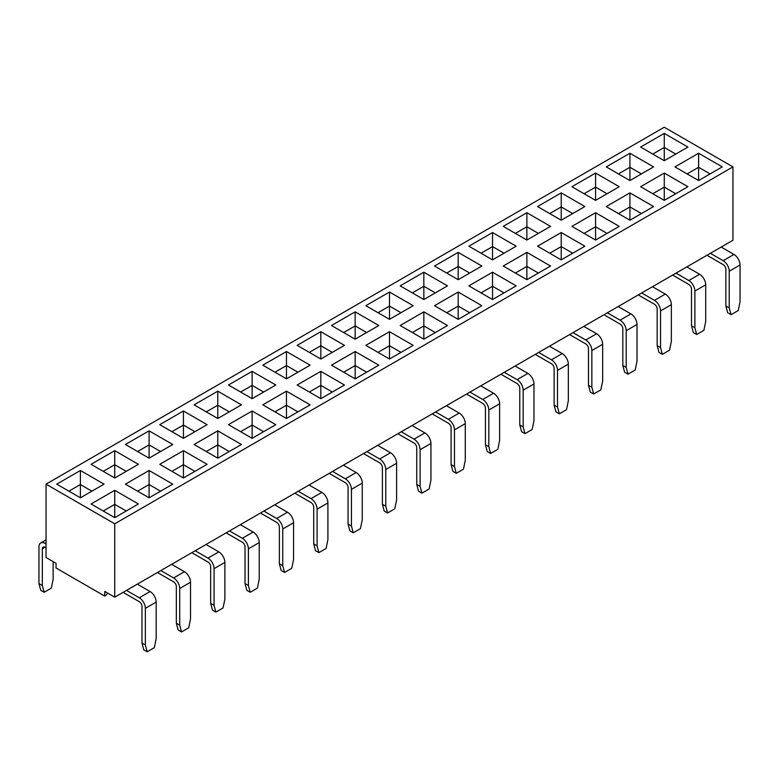 <?xml version="1.0" encoding="UTF-8"?>
<svg xmlns="http://www.w3.org/2000/svg" width="779" height="779" viewBox="0 0 779 779"><rect width="100%" height="100%" fill="white"/><g stroke="black" fill="none" stroke-linecap="round" stroke-linejoin="round"><path stroke-width="1.17" d="M123.121 592.352L139.285 601.68A3.827 2.21 60 0 1 141.982 606.364L141.982 643.055L145.361 645.012L145.361 608.321A8.608 4.966 -120 0 0 139.285 597.775L150.094 591.534A8.608 4.966 60 0 1 156.18 602.07L145.361 608.321M157.465 572.526L173.629 581.855A3.827 2.21 60 0 1 176.327 586.538L176.327 623.229L179.715 625.177L179.715 588.486A8.608 4.966 -120 0 0 173.629 577.95L184.448 571.708A8.608 4.966 60 0 1 190.524 582.244L179.715 588.486M191.809 552.691L207.974 562.019A3.827 2.21 60 0 1 210.671 566.713L210.671 603.404L214.059 605.351L214.059 568.66A8.608 4.966 -120 0 0 207.974 558.124L218.792 551.873A8.608 4.966 60 0 1 224.878 562.419L214.059 568.66M226.153 532.865L242.318 542.194A3.827 2.21 60 0 1 245.025 546.877L245.025 583.568L248.404 585.526L248.404 548.835A8.608 4.966 -120 0 0 242.318 538.289L253.136 532.047A8.608 4.966 60 0 1 259.222 542.583L248.404 548.835M260.507 513.04L276.662 522.368A3.827 2.21 60 0 1 279.369 527.052L279.369 563.743L282.748 565.69L282.748 528.999A8.608 4.966 -120 0 0 276.662 518.463L287.48 512.222A8.608 4.966 60 0 1 293.566 522.758L282.748 528.999M294.851 493.204L311.006 502.533A3.827 2.21 60 0 1 313.713 507.217L313.713 543.917L317.092 545.865L317.092 509.174A8.608 4.966 -120 0 0 311.006 498.638L321.824 492.386A8.608 4.966 60 0 1 327.91 502.932L317.092 509.174M329.196 473.379L345.35 482.707A3.827 2.21 60 0 1 348.057 487.391L348.057 524.082L351.436 526.039L351.436 489.348A8.608 4.966 -120 0 0 345.35 478.803L356.169 472.561A8.608 4.966 60 0 1 362.254 483.097L351.436 489.348M363.54 453.553L379.694 462.882A3.827 2.21 60 0 1 382.401 467.566L382.401 504.256L385.78 506.204L385.78 469.513A8.608 4.966 -120 0 0 379.694 458.977L390.513 452.726A8.608 4.966 60 0 1 396.599 463.271L385.78 469.513M397.884 433.718L414.038 443.047A3.827 2.21 60 0 1 416.746 447.73L416.746 484.431L420.124 486.378L420.124 449.687A8.608 4.966 -120 0 0 414.038 439.142L424.857 432.9A8.608 4.966 60 0 1 430.943 443.436L420.124 449.687M432.228 413.892L448.383 423.221A3.827 2.21 60 0 1 451.09 427.905L451.09 464.596L454.469 466.553L454.469 429.852A8.608 4.966 -120 0 0 448.383 419.316L459.201 413.074A8.608 4.966 60 0 1 465.287 423.61L454.469 429.852M466.572 394.067L482.737 403.395A3.827 2.21 60 0 1 485.434 408.079L485.434 444.77L488.813 446.718L488.813 410.027A8.608 4.966 -120 0 0 482.737 399.491L493.545 393.239A8.608 4.966 60 0 1 499.631 403.785L488.813 410.027M500.916 374.232L517.081 383.56A3.827 2.21 60 0 1 519.778 388.244L519.778 424.935L523.167 426.892L523.167 390.201A8.608 4.966 -120 0 0 517.081 379.655L527.899 373.414A8.608 4.966 60 0 1 533.975 383.95L523.167 390.201M535.261 354.406L551.425 363.735A3.827 2.21 60 0 1 554.122 368.418L554.122 405.109L557.511 407.066L557.511 370.366A8.608 4.966 -120 0 0 551.425 359.83L562.243 353.588A8.608 4.966 60 0 1 568.329 364.124L557.511 370.366M569.605 334.581L585.769 343.909A3.827 2.21 60 0 1 588.476 348.593L588.476 385.284L591.855 387.231L591.855 350.54A8.608 4.966 -120 0 0 585.769 340.004L596.587 333.753A8.608 4.966 60 0 1 602.673 344.299L591.855 350.54M603.959 314.745L620.113 324.074A3.827 2.21 60 0 1 622.82 328.757L622.82 365.448L626.199 367.406L626.199 330.715A8.608 4.966 -120 0 0 620.113 320.169L630.932 313.927A8.608 4.966 60 0 1 637.018 324.463L626.199 330.715M638.303 294.92L654.457 304.248A3.827 2.21 60 0 1 657.164 308.932L657.164 345.623L660.543 347.57L660.543 310.879A8.608 4.966 -120 0 0 654.457 300.343L665.276 294.102A8.608 4.966 60 0 1 671.362 304.638L660.543 310.879M672.647 275.094L688.802 284.423A3.827 2.21 60 0 1 691.509 289.106L691.509 325.797L694.887 327.745L694.887 291.054A8.608 4.966 -120 0 0 688.802 280.518L699.62 274.266A8.608 4.966 60 0 1 705.706 284.812L694.887 291.054M706.991 255.259L723.146 264.587A3.827 2.21 60 0 1 725.853 269.271L725.853 305.962L729.232 307.919L729.232 271.228A8.608 4.966 -120 0 0 723.146 260.683L733.964 254.441A8.608 4.966 60 0 1 740.05 264.977L729.232 271.228M46.049 484.149L664.263 127.23L732.951 166.891L114.737 523.809L46.049 484.149L46.049 557.53L56.059 563.314L56.059 567.998L104.737 596.101L104.737 591.417L114.737 597.191L160.844 570.569L173.629 577.95M160.844 570.569L732.951 240.273L732.951 166.891M687.925 186.717L664.263 200.378L640.601 186.717L664.263 173.055L687.925 186.717M447.506 325.515L423.844 339.177L400.182 325.515L423.844 311.853L447.506 325.515M275.785 424.662L252.123 438.324L228.461 424.662L252.123 411L275.785 424.662M619.237 226.377L595.575 240.039L571.903 226.377L595.575 212.716L619.237 226.377M378.818 365.176L355.156 378.837L331.494 365.176L355.156 351.514L378.818 365.176M550.539 266.029L526.877 279.69L503.215 266.029L526.877 252.367L550.539 266.029M138.399 503.984L114.737 517.645L91.075 503.984L114.737 490.322L138.399 503.984M481.85 305.689L458.188 319.351L434.526 305.689L458.188 292.028L481.85 305.689M516.195 285.864L492.532 299.526L468.87 285.864L492.532 272.202L516.195 285.864M207.097 464.323L183.425 477.985L159.763 464.323L183.425 450.661L207.097 464.323M584.893 246.203L561.221 259.865L537.559 246.203L561.221 232.541L584.893 246.203M413.162 345.35L389.5 359.012L365.838 345.35L389.5 331.688L413.162 345.35M241.441 444.497L217.779 458.159L194.107 444.497L217.779 430.836L241.441 444.497M722.269 166.891L698.607 180.553L674.945 166.891L698.607 153.229L722.269 166.891M653.581 206.542L629.919 220.204L606.257 206.542L629.919 192.88L653.581 206.542M344.474 385.011L320.812 398.673L297.15 385.011L320.812 371.349L344.474 385.011M310.13 404.837L286.468 418.498L262.805 404.837L286.468 391.175L310.13 404.837M172.743 484.149L149.081 497.81L125.419 484.149L149.081 470.487L172.743 484.149M492.532 259.865L468.87 246.203L492.532 232.541L516.195 246.203L492.532 259.865L492.532 246.592L481.042 253.233M114.737 477.985L91.075 464.323L114.737 450.661L138.399 464.323L114.737 477.985L114.737 464.712L103.247 471.344M252.123 398.673L228.461 385.011L252.123 371.349L275.785 385.011L252.123 398.673L252.123 385.401L240.623 392.032M320.812 359.012L297.15 345.35L320.812 331.688L344.474 345.35L320.812 359.012L320.812 345.74L309.312 352.371M389.5 319.351L365.838 305.689L389.5 292.028L413.162 305.689L389.5 319.351L389.5 306.079L378.01 312.72M664.263 160.717L640.601 147.056L664.263 133.394L687.925 147.056L664.263 160.717L664.263 147.445L652.763 154.086M286.468 378.837L262.805 365.176L286.468 351.514L310.13 365.176L286.468 378.837L286.468 365.565L274.968 372.206M595.575 200.378L571.903 186.717L595.575 173.055L619.237 186.717L595.575 200.378L595.575 187.106L584.075 193.747M355.156 339.177L331.494 325.515L355.156 311.853L378.818 325.515L355.156 339.177L355.156 325.914L343.666 332.545M149.081 458.159L125.419 444.497L149.081 430.836L172.743 444.497L149.081 458.159L149.081 444.887L137.591 451.518M80.393 497.81L56.731 484.149L80.393 470.487L104.055 484.149L80.393 497.81L80.393 484.538L68.903 491.179M526.877 240.039L503.215 226.377L526.877 212.716L550.539 226.377L526.877 240.039L526.877 226.767L515.386 233.398M458.188 279.69L434.526 266.029L458.188 252.367L481.85 266.029L458.188 279.69L458.188 266.428L446.698 273.059M561.221 220.204L537.559 206.542L561.221 192.88L584.893 206.542L561.221 220.204L561.221 206.932L549.731 213.573M217.779 418.498L194.107 404.837L217.779 391.175L241.441 404.837L217.779 418.498L217.779 405.226L206.279 411.857M423.844 299.526L400.182 285.864L423.844 272.202L447.506 285.864L423.844 299.526L423.844 286.253L412.354 292.885M629.919 180.553L606.257 166.891L629.919 153.229L653.581 166.891L629.919 180.553L629.919 167.281L618.419 173.912M183.425 438.324L159.763 424.662L183.425 411L207.097 424.662L183.425 438.324L183.425 425.052L171.935 431.693M114.737 597.191L114.737 523.809M675.753 154.086L664.263 147.445L664.263 133.394M104.737 596.101A5.735 3.311 120 0 0 107.599 593.072M641.409 173.912L629.919 167.281L629.919 153.229M607.065 193.747L595.575 187.106L595.575 173.055M572.721 213.573L561.221 206.932L561.221 192.88M538.377 233.398L526.877 226.767L526.877 212.716M504.032 253.233L492.532 246.592L492.532 232.541M469.688 273.059L458.188 266.428L458.188 252.367M435.334 292.885L423.844 286.253L423.844 272.202M400.99 312.72L389.5 306.079L389.5 292.028M366.646 332.545L355.156 325.914L355.156 311.853M332.302 352.371L320.812 345.74L320.812 331.688M297.958 372.206L286.468 365.565L286.468 351.514M263.614 392.032L252.123 385.401L252.123 371.349M229.269 411.857L217.779 405.226L217.779 391.175M194.925 431.693L183.425 425.052L183.425 411M160.581 451.518L149.081 444.887L149.081 430.836M126.237 471.344L114.737 464.712L114.737 450.661M91.883 491.179L80.393 484.538L80.393 470.487M53.147 561.63L53.147 579.274L51.336 588.126L44.14 592.283L40.761 590.336L38.95 583.568L38.95 546.877A8.608 4.966 -120 0 1 40.732 542.944A8.608 4.966 -120 0 1 45.036 543.362L46.049 543.946M38.95 583.568L42.329 585.526L44.14 592.283M42.329 548.835A3.827 2.21 60 0 1 43.127 547.082A3.827 2.21 60 0 1 45.036 547.267L42.329 548.835L42.329 585.526M46.049 547.851L45.036 547.267M710.097 173.912L698.607 167.281L698.607 180.553M698.607 153.229L698.607 167.281L687.117 173.912M721.188 247.06L733.964 254.441M729.232 307.919L731.043 314.677L738.239 310.529L740.05 301.668L740.05 264.977M710.37 253.311L723.146 260.683M731.043 314.677L727.664 312.73L725.853 305.962M675.753 193.747L664.263 187.106L664.263 200.378M664.263 173.055L664.263 187.106L652.763 193.747M641.409 213.573L629.919 206.932L629.919 220.204M629.919 192.88L629.919 206.932L618.419 213.573M607.065 233.398L595.575 226.767L595.575 240.039M595.575 212.716L595.575 226.767L584.075 233.398M572.721 253.233L561.221 246.592L561.221 259.865M561.221 232.541L561.221 246.592L549.731 253.233M538.377 273.059L526.877 266.428L526.877 279.69M526.877 252.367L526.877 266.428L515.386 273.059M504.032 292.885L492.532 286.253L492.532 299.526M492.532 272.202L492.532 286.253L481.042 292.885M469.688 312.72L458.188 306.079L458.188 319.351M458.188 292.028L458.188 306.079L446.698 312.72M435.334 332.545L423.844 325.914L423.844 339.177M423.844 311.853L423.844 325.914L412.354 332.545M400.99 352.371L389.5 345.74L389.5 359.012M389.5 331.688L389.5 345.74L378.01 352.371M366.646 372.206L355.156 365.565L355.156 378.837M355.156 351.514L355.156 365.565L343.666 372.206M332.302 392.032L320.812 385.401L320.812 398.673M320.812 371.349L320.812 385.401L309.312 392.032M297.958 411.857L286.468 405.226L286.468 418.498M286.468 391.175L286.468 405.226L274.968 411.857M263.614 431.693L252.123 425.052L252.123 438.324M252.123 411L252.123 425.052L240.623 431.693M229.269 451.518L217.779 444.887L217.779 458.159M217.779 430.836L217.779 444.887L206.279 451.518M194.925 471.344L183.425 464.712L183.425 477.985M183.425 450.661L183.425 464.712L171.935 471.344M160.581 491.179L149.081 484.538L149.081 497.81M149.081 470.487L149.081 484.538L137.591 491.179M126.237 511.005L114.737 504.373L114.737 517.645M114.737 490.322L114.737 504.373L103.247 511.005M686.844 266.895L699.62 274.266M694.887 327.745L696.699 334.503L703.895 330.354L705.706 321.503L705.706 284.812M676.026 273.137L688.802 280.518M652.5 286.721L665.276 294.102M660.543 347.57L662.354 354.338L669.551 350.18L671.362 341.329L671.362 304.638M641.682 292.962L654.457 300.343M618.156 306.546L630.932 313.927M626.199 367.406L628.01 374.163L635.206 370.015L637.018 361.154L637.018 324.463M607.338 312.798L620.113 320.169M583.802 326.382L596.587 333.753M591.855 387.231L593.666 393.989L600.862 389.841L602.673 380.989L602.673 344.299M572.993 332.623L585.769 340.004M549.458 346.207L562.243 353.588M557.511 407.066L559.322 413.824L566.508 409.666L568.329 400.815L568.329 364.124M538.64 352.449L551.425 359.83M515.114 366.033L527.899 373.414M523.167 426.892L524.978 433.65L532.164 429.502L533.975 420.65L533.975 383.95M504.295 372.284L517.081 379.655M480.77 385.868L493.545 393.239M488.813 446.718L490.624 453.485L497.82 449.327L499.631 440.476L499.631 403.785M469.951 392.11L482.737 399.491M446.425 405.693L459.201 413.074M454.469 466.553L456.28 473.311L463.476 469.153L465.287 460.301L465.287 423.61M435.607 411.945L448.383 419.316M412.081 425.529L424.857 432.9M420.124 486.378L421.936 493.136L429.132 488.988L430.943 480.137L430.943 443.436M401.263 431.77L414.038 439.142M377.737 445.354L390.513 452.726M385.78 506.204L387.591 512.971L394.787 508.814L396.599 499.962L396.599 463.271M366.919 451.596L379.694 458.977M343.393 465.18L356.169 472.561M351.436 526.039L353.247 532.797L360.443 528.639L362.254 519.788L362.254 483.097M332.575 471.431L345.35 478.803M309.049 485.015L321.824 492.386M317.092 545.865L318.903 552.623L326.099 548.474L327.91 539.623L327.91 502.932M298.23 491.257L311.006 498.638M274.705 504.841L287.48 512.222M282.748 565.69L284.559 572.458L291.755 568.3L293.566 559.449L293.566 522.758M263.886 511.082L276.662 518.463M240.36 524.666L253.136 532.047M248.404 585.526L250.215 592.283L257.411 588.126L259.222 579.274L259.222 542.583M229.542 530.918L242.318 538.289M206.007 544.502L218.792 551.873M214.059 605.351L215.871 612.109L223.057 607.961L224.878 599.109L224.878 562.419M195.198 550.743L207.974 558.124M171.662 564.327L184.448 571.708M179.715 625.177L181.526 631.944L188.713 627.786L190.524 618.935L190.524 582.244M137.318 584.153L150.094 591.534M145.361 645.012L147.173 651.77L154.369 647.622L156.18 638.761L156.18 602.07M126.5 590.404L139.285 597.775M696.699 334.503L693.32 332.555L691.509 325.797M662.354 354.338L658.976 352.381L657.164 345.623M628.01 374.163L624.631 372.216L622.82 365.448M593.666 393.989L590.287 392.041L588.476 385.284M559.322 413.824L555.943 411.867L554.122 405.109M524.978 433.65L521.589 431.702L519.778 424.935M490.624 453.485L487.245 451.528L485.434 444.77M456.28 473.311L452.901 471.353L451.09 464.596M421.936 493.136L418.557 491.189L416.746 484.431M387.591 512.971L384.213 511.014L382.401 504.256M353.247 532.797L349.868 530.85L348.057 524.082M318.903 552.623L315.524 550.675L313.713 543.917M284.559 572.458L281.18 570.501L279.369 563.743M250.215 592.283L246.836 590.336L245.025 583.568M215.871 612.109L212.492 610.161L210.671 603.404M181.526 631.944L178.138 629.987L176.327 623.229M147.173 651.77L143.794 649.822L141.982 643.055M46.049 542.778L45.036 543.362M46.049 539.866L40.732 542.944"/></g></svg>
